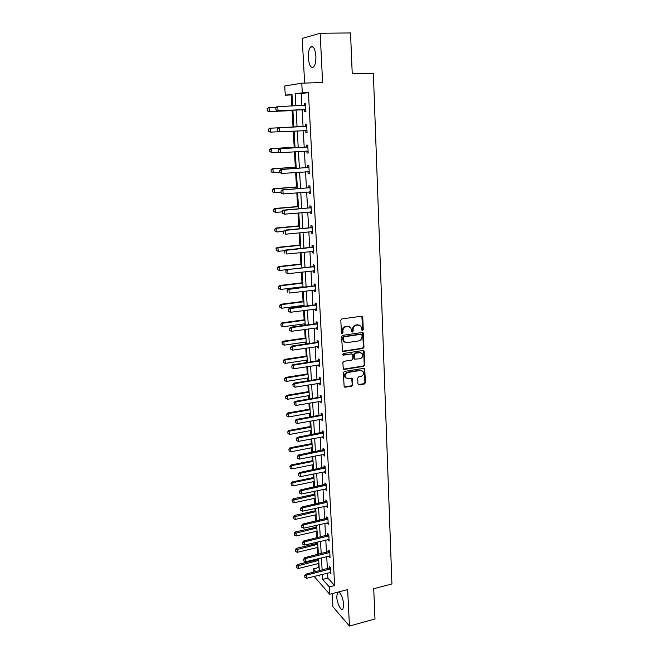 <?xml version="1.0" encoding="UTF-8"?>
<svg xmlns="http://www.w3.org/2000/svg" width="659" height="659" viewBox="0 0 659 659"><rect width="100%" height="100%" fill="white"/><g stroke="black" fill="none" stroke-linecap="round" stroke-linejoin="round"><path stroke-width="0.99" d="M362.541 330.554L363.257 329.632L362.747 317.218L361.61 316.196L341.864 318.923L340.818 320.258L341.411 332.787L342.227 333.495L342.952 332.564L342.878 330.95C342.985 328.635 344.105 327.218 346.23 326.683L347.878 326.452L350.736 327.539L351.799 331.782L352.425 332.021L353.158 331.09L353.084 329.484C353.191 327.177 354.303 325.768 356.412 325.241L358.043 325.002L360.844 326.057L361.742 329.846L362.541 330.554M361.931 330.34L362.747 329.409L361.832 316.188M341.601 333.273L342.458 332.334L342.383 330.719L342.878 330.95M351.815 331.798L352.647 330.859L352.581 329.253L353.084 329.484M337.606 592.202L336.741 596.774C336.955 603.191 341.115 611.577 342.935 609.105L343.726 604.657C342.952 597.985 341.238 593.743 338.602 591.947M315.883 56.155C315.06 48.428 313.28 45.397 310.554 47.061C308.914 49.17 308.173 52.778 308.338 57.901C309.145 65.562 310.924 68.569 313.659 66.93C315.282 64.87 316.023 61.279 315.883 56.155M357.936 383.933L359.056 384.889L364.452 383.975L365.465 382.665L364.682 368.645L363.793 368.307L344.352 371.454L343.314 372.78L344.171 386.891L345.102 387.245L351.692 386.133L352.722 384.815L352.244 378.455L348.059 378.645L345.588 377.689C344.484 375.259 345.217 373.538 347.771 372.516L360.564 370.44L362.952 371.338C364.089 373.76 363.381 375.49 360.827 376.536L358.71 376.882L357.68 378.2L357.936 383.933M327.622 573.025L327.894 578.1L334.64 585.563L329.327 586.922L329.731 594.253L314.112 576.411M292.011 94.88L285.273 95.209L284.729 86.016L301.756 83.182L322.597 82.515L320.167 33.255L350.53 32.95L352.236 73.824L373.365 73.223L391.924 583.948L373.719 588.726L374.987 618.982L349.443 626.05L347.647 589.599L329.731 594.253M301.756 83.182L302.283 92.837L295.191 93.825L295.875 105.844M334.64 585.563L308.437 92.606L302.283 92.837M362.961 348.471L363.99 347.153L363.167 332.82L362.293 332.49L342.647 335.357L341.601 336.683L342.491 351.107L343.405 351.461L362.961 348.471L362.45 348.224L363.48 346.914L362.549 332.49M343.397 369.164L363.2 366.05L364.221 364.732L363.653 351.222L364.172 351.478L364.732 364.995L363.71 366.313L344.262 369.444L343.331 369.081L342.837 362.639L343.874 361.313L351.824 360.061L352.853 358.743L352.68 354.872L351.544 353.891L343.248 355.168M364.172 351.478L363.043 350.489L343.174 353.545L342.606 354.921M332.202 593.611L332.91 606.782L349.443 626.05M320.167 33.255L302.217 38.428L304.631 83.083M308.437 92.606L301.245 93.603L301.904 105.588M302.127 109.682L303.058 126.561M303.28 130.573L304.194 147.254M304.417 151.282L305.323 167.732M305.545 171.768L306.435 187.988M306.657 192.033L307.539 208.038M307.761 212.091L308.626 227.866M308.857 231.935L309.714 247.496M309.936 251.573L310.776 266.92M311.007 271.014L311.839 286.146M312.061 290.248L312.885 305.175M313.107 309.285L313.923 324.006M314.145 328.124L314.944 342.647M315.175 346.774L315.958 361.099M316.188 365.234L316.963 379.37M317.193 383.513L317.959 397.451M318.19 401.603L318.948 415.359M319.17 419.511L319.92 433.087M320.15 437.246L320.884 450.641M321.114 454.809L321.839 468.022M322.07 472.19L322.786 485.23M323.017 489.406L323.726 502.273M323.956 506.458L324.656 519.152M324.887 523.345L325.571 535.874M325.801 540.067L326.485 552.431M326.716 556.624L327.383 568.824M304.623 109.674L304.73 111.593L305.924 111.495L305.479 103.397L304.285 103.529L304.392 105.44M305.76 130.523L305.858 132.418L307.053 132.377L306.616 124.37L305.422 124.436L305.529 126.339M306.88 151.15L306.979 153.02L308.165 153.045L307.737 145.12L306.55 145.12L306.649 147.015M306.88 151.125L279.803 152.74L278.477 151.842L278.353 149.84L278.477 151.842M307.992 171.595L308.091 173.399L309.269 173.49L308.849 165.648L307.662 165.582L307.761 167.468M309.087 191.843L309.186 193.565L310.364 193.721L309.944 185.962L308.766 185.83L308.865 187.708M310.183 211.877L310.265 213.516L311.452 213.73L311.032 206.061L309.854 205.863L309.952 207.733M311.254 231.704L311.345 233.261L312.514 233.541L312.111 225.946L310.933 225.691L311.032 227.544M312.325 251.326L312.407 252.801L313.577 253.138L313.173 245.626L311.995 245.313L312.094 247.158M313.379 270.742L313.453 272.142L314.623 272.538L314.228 265.099L313.05 264.729L313.149 266.565M314.425 289.952L314.5 291.278L315.661 291.731L315.266 284.375L314.096 283.938L314.195 285.767M315.455 308.972L315.529 310.224L316.691 310.735L316.295 303.445L315.134 302.959L315.233 304.779M316.485 327.795L316.542 328.973L317.704 329.541L317.317 322.325L316.155 321.781L316.254 323.594M317.498 346.428L317.556 347.532L318.717 348.15L318.33 341.016L317.168 340.415L317.267 342.219M318.495 364.872L318.552 365.91L319.714 366.577L319.327 359.509L318.173 358.867L318.272 360.654M319.491 383.126L319.541 384.098L320.694 384.823L320.315 377.821L319.162 377.121L319.261 378.909M320.472 401.207L320.521 402.105L321.674 402.88L321.295 395.952L320.142 395.202L320.241 396.982M321.444 419.099L321.493 419.94L322.638 420.755L322.267 413.901L321.122 413.102L321.213 414.865M322.408 436.818L322.449 437.592L323.594 438.457L323.231 431.67L322.086 430.821L322.177 432.584M323.363 454.364L324.541 455.987L324.179 449.265L323.034 448.367L323.132 450.122M324.31 471.737L325.48 473.343L325.126 466.687L323.981 465.74L324.08 467.486M325.241 488.937L326.411 490.527L326.057 483.937L324.92 482.948L325.011 484.686M326.172 505.972L327.334 507.545L326.979 501.021L325.843 499.983L325.933 501.713M327.086 522.842L328.24 524.399L327.894 517.941L326.757 516.854L326.856 518.575M327.993 539.548L329.146 541.097L328.8 534.688L327.671 533.568L327.762 535.281M328.89 556.097L330.035 557.629L329.698 551.286L328.569 550.125L328.66 551.83M329.788 572.49L330.925 573.997L330.587 567.72L329.459 566.518L329.549 568.215M291.179 94.995L291.813 106.008M292.077 110.588L293.033 127.039M293.263 131.1L294.194 147.229M294.458 151.899L295.339 167.197M295.644 172.469L296.484 186.967M296.822 192.823L297.604 206.531M297.975 212.964L298.725 225.897M299.128 232.891L299.829 245.066M300.265 252.603L300.924 264.037M301.385 272.118L302.003 282.818M302.234 286.813L302.259 287.316M302.497 291.426L303.074 301.41M303.305 305.414L303.362 306.41M303.601 310.537L304.137 319.821M304.367 323.833L304.45 325.324M304.689 329.451L305.183 338.051M305.414 342.07L305.529 344.031M305.768 348.174L306.221 356.099M306.46 360.119L306.6 362.557M306.839 366.701L307.251 373.966M307.489 377.994L307.654 380.894M307.893 385.045L308.272 391.66M308.503 395.697L308.7 399.041M308.939 403.201L309.285 409.181M309.516 413.226L309.73 417.015M309.977 421.183L310.282 426.538M310.513 430.591L310.76 434.8M310.999 438.976L311.27 443.721M311.509 447.782L311.773 452.42M312.012 456.605L312.251 460.74M312.49 464.801L312.778 469.859M313.017 474.052L313.223 477.602M313.462 481.671L313.775 487.133M314.013 491.326L314.186 494.299M314.417 498.369L314.755 504.234M315.002 508.435L315.142 510.84M315.373 514.918L315.735 521.17M315.974 525.371L316.081 527.225M316.32 531.311L316.699 537.942M316.946 542.151L317.02 543.461M317.251 547.547L317.654 554.557M317.902 558.766L317.943 559.54M318.182 563.626L318.412 567.597L319.195 568.462M313.478 572.284L313.28 568.865L315.801 571.707M318.412 567.597L313.28 568.865M322.375 574.343L322.663 579.418L329.327 586.922M296.105 109.946L297.061 126.866M297.291 130.886L298.23 147.616M298.461 151.652L299.392 168.144M299.623 172.188L300.545 188.449M300.776 192.51L301.682 208.549M301.913 212.61L302.802 228.426M303.033 232.503L303.914 248.105M304.153 252.191L305.018 267.579M305.249 271.673L306.114 286.846M306.344 290.957L307.185 305.916M307.423 310.035L308.255 324.788M308.486 328.915L309.31 343.479M309.549 347.614L310.356 361.972M310.595 366.116L311.394 380.276M311.633 384.428L312.424 398.407M312.654 402.558L313.437 416.348M313.668 420.508L314.442 434.116M314.673 438.284L315.439 451.703M315.669 455.88L316.419 469.126M316.658 473.302L317.399 486.367M317.63 490.551L318.363 503.451M318.602 507.636L319.318 520.363M319.557 524.556L320.266 537.11M320.505 541.311L321.205 553.7M321.444 557.909L322.136 570.134M292.645 105.975L291.978 94.278L285.273 95.209M318.915 575.208L319.623 576.007L319.566 575.043M319.327 570.834L318.627 558.593M318.379 554.384L317.671 541.978M317.432 537.777L316.707 525.207M316.468 521.005L315.735 508.27M315.496 504.077L314.755 491.169M314.516 486.976L313.766 473.895M313.519 469.71L312.761 456.456M312.523 452.272L311.748 438.836M311.509 434.66L310.727 421.043M310.488 416.875L309.697 403.069M309.458 398.909L308.659 384.922M308.42 380.762L307.605 366.585M307.366 362.434L306.542 348.059M306.303 343.916L305.463 329.343M305.232 325.208L304.384 310.438M304.145 306.311L303.288 291.327M303.049 287.217L302.176 272.027M301.937 267.925L301.056 252.521M300.825 248.427L299.927 232.808M299.688 228.731L298.782 212.89M298.552 208.821L297.629 192.757M297.39 188.696L296.459 172.411M296.229 168.358L295.281 151.85M295.051 147.805L294.087 131.059M293.856 126.998L269.589 128.241L293.856 127.006L292.884 110.086M301.245 93.603L295.191 93.825M327.894 578.1L322.663 579.418M304.285 103.529L305.488 103.479M305.858 132.418L307.045 132.352M305.422 124.436L306.616 124.378M306.979 153.02L308.165 152.937M308.091 173.399L309.26 173.309M309.186 193.565L310.348 193.466M310.265 213.516L311.427 213.409M311.345 233.261L312.498 233.146M312.407 252.801L313.552 252.677M313.453 272.142L314.598 272.01M314.5 291.278L315.628 291.138M315.529 310.224L316.658 310.076M316.542 328.973L317.671 328.816M317.556 347.532L318.668 347.367M318.552 365.91L319.664 365.737M319.541 384.098L320.645 383.917M320.521 402.105L321.617 401.916M321.493 419.94L322.581 419.734M322.449 437.592L323.536 437.387M323.404 455.072L324.483 454.858M324.343 472.379L325.414 472.157M325.274 489.522L326.345 489.291M326.197 506.491L327.259 506.26M327.111 523.304L328.174 523.065M328.017 539.952L329.072 539.705M328.915 556.443L329.961 556.188M329.805 572.778L330.843 572.514M359.452 325.126L358.043 325.002M352.581 329.253C352.689 326.955 353.792 325.546 355.901 325.019L357.532 324.788M349.344 326.584L347.878 326.452M342.383 330.719C342.491 328.413 343.603 326.988 345.728 326.46L347.375 326.23M342.581 351.206L362.45 348.224M361.964 334.994L361.173 334.294L343.932 336.815L343.199 337.746L344.056 341.543L346.964 342.664L358.727 340.909C360.819 340.373 361.923 338.965 362.03 336.683L361.964 334.994M344.871 342.26L343.553 341.296L342.787 339.212L342.705 337.515L343.438 336.584L360.654 334.064M351.865 353.891L342.754 354.913M360.012 358.776C362.607 357.722 363.307 355.975 362.12 353.512L359.748 352.623L355.234 353.315L354.204 354.641L354.608 359.139L360.012 358.776M361.017 352.738L359.748 352.623M354.682 359.221L353.867 358.241L353.694 354.385L354.731 353.067L359.237 352.367M363.653 351.222L363.34 350.489M361.915 370.572L360.564 370.44M346.099 378.2L345.094 377.409C343.998 374.979 344.723 373.258 347.277 372.244L360.061 370.169M344.22 386.948L351.198 385.844L352.227 384.526L351.692 378.109M358.191 384.601L363.941 383.695L364.954 382.385L364.114 368.307M267.076 108.669L267.332 110.646L267.076 108.669L269.037 107.557L269.292 111.544L292.909 110.506M267.332 110.646L269.292 111.544L268.526 111.618L292.909 110.547M276.327 107.252L269.037 107.557L267.208 108.653M267.208 110.663L268.526 111.618M304.269 105.489L305.57 104.962M275.759 107.738L275.882 109.789L275.759 107.738L276.969 106.684L305.578 105.218M305.825 109.691L277.225 110.77L275.882 109.789M305.842 110.045L304.153 109.592L277.225 110.77M275.89 107.73L277.777 106.601L278.032 110.696L276.014 109.773M268.526 129.288L268.65 131.256L268.526 129.288L270.355 128.2L270.602 132.146L278.337 131.742M268.65 131.256L270.602 132.146L268.526 131.265M268.402 129.296L269.589 128.241M295.01 147.179L270.89 148.621L271.648 148.637L271.895 152.542L278.872 152.105M269.959 151.652L271.895 152.542L269.828 151.652L269.828 149.7L269.828 151.652M295.018 147.229L271.648 148.637L269.828 149.7M269.704 149.7L270.89 148.621M277.2 128.9L277.324 130.927L277.2 128.9L279.078 127.788L278.271 127.83L305.076 126.454L306.699 125.861M306.954 130.589L279.325 131.841L279.078 127.788L306.715 126.166M277.324 130.927L279.325 131.841L278.518 131.866L277.192 130.927M306.97 130.877L305.661 130.498L306.517 130.466M278.271 127.83L277.06 128.909M278.493 149.848L280.355 148.753L279.556 148.745L306.204 147.138L307.811 146.529M278.617 151.85L280.602 152.756L280.355 148.753L307.835 146.883M308.082 151.496L306.806 151.133M308.074 151.265L307.638 151.142M279.556 148.745L278.353 149.84M296.155 167.147L272.167 168.795L272.933 168.852L273.18 172.716L279.737 172.246M271.244 171.826L273.18 172.716L271.121 171.818L271.121 169.898L271.121 171.818M296.163 167.254L272.933 168.852L271.121 169.898M270.997 169.89L272.167 168.795M297.291 186.901L273.444 188.754L274.202 188.853L274.449 192.675L280.973 192.156M272.521 191.802L274.449 192.675L272.398 191.777L272.406 189.891L272.398 191.777M297.3 187.065L274.202 188.853L272.406 189.891M272.274 189.866L273.444 188.754M298.412 206.465L274.696 208.508L275.462 208.648L275.701 212.429L282.184 211.86M273.79 211.555L275.701 212.429L273.666 211.531L273.543 209.644L273.666 211.531M298.428 206.671L275.462 208.648L273.666 209.669M273.543 209.644L274.696 208.508M279.77 170.566L279.894 172.543L279.77 170.566L281.632 169.487L280.825 169.429L307.316 167.592L308.923 166.974M309.178 171.719L281.871 173.449L281.632 169.487L308.939 167.386M279.894 172.543L281.871 173.449L279.762 172.534M309.186 171.892L308.074 171.587M280.825 169.429L279.638 170.557M281.031 191.061L281.154 193.021L281.031 191.061L282.884 189.998L282.085 189.899L308.42 187.831L310.01 187.205M310.274 191.958L283.123 193.919L282.884 189.998L310.035 187.667M281.154 193.021L283.123 193.919L281.022 193.005M310.274 192.074L309.326 191.827M282.085 189.899L280.899 191.044M282.283 211.341L282.406 213.277L282.283 211.341L284.128 210.295L283.329 210.147L309.508 207.865L311.097 207.231M311.353 211.976L284.367 214.175L284.128 210.295L311.122 207.733M282.406 213.277L284.367 214.175L282.274 213.252M311.353 212.041L310.57 211.844M283.329 210.147L282.151 211.317M283.527 231.4L283.642 233.319L283.527 231.4L285.355 230.378L284.556 230.18L310.587 227.684L312.168 227.042M311.88 231.671L285.594 234.209L285.355 230.378L312.193 227.594M284.556 230.18L283.395 231.367L276.937 231.984L274.918 231.078L274.795 229.208L274.918 231.078M284.754 251.252L284.869 253.155L284.754 251.252L286.574 250.247L285.775 250L311.658 247.29L313.223 246.639M313.486 251.4L286.805 254.036L286.574 250.247L313.256 247.24M285.775 250L284.622 251.211M301.715 263.946L278.395 266.549L279.152 266.821L279.383 270.487L312.712 266.706L314.277 266.047M285.833 270.849L286.08 272.777L285.833 270.849L286.986 269.622L314.31 266.689M314.532 270.808L288.008 273.658L285.948 272.727M285.965 270.898L287.777 269.902L288.008 273.658L286.08 272.777M287.159 290.339L287.275 292.192L287.159 290.339L288.971 289.359L288.172 289.029L313.766 285.915L315.315 285.248M315.57 290.009L289.194 293.074L288.971 289.359L315.348 285.94M288.172 289.029L287.036 290.281M288.354 309.573L288.461 311.41L288.354 309.573L290.149 308.61L289.359 308.239L314.796 304.928L316.345 304.252M316.6 309.013L290.372 312.284L290.149 308.61L316.378 304.985M288.461 311.41L290.372 312.284M289.359 308.239L288.222 309.508M289.523 328.61L289.639 330.431L289.523 328.61L291.311 327.663L290.52 327.251L315.826 323.742L317.358 323.058M317.613 327.828L291.533 331.304L291.311 327.663L317.399 323.841M289.639 330.431L291.533 331.304M290.52 327.251L289.392 328.544M290.693 347.45L290.8 349.254L290.693 347.45L292.464 346.519L291.682 346.066L316.839 342.367L318.363 341.683M318.618 346.453L292.687 350.118L292.464 346.519L318.412 342.507M290.8 349.254L292.687 350.118M291.682 346.066L290.561 347.375M291.838 366.099L291.953 367.887L291.838 366.099L293.609 365.177L292.827 364.691L317.844 360.811L319.36 360.119M319.615 364.888L293.832 368.743L293.609 365.177L319.409 360.975M291.953 367.887L293.832 368.743M292.827 364.691L291.706 366.017M292.983 384.559L293.09 386.322L292.983 384.559L294.746 383.653L293.955 383.126L318.841 379.065L320.348 378.365M320.603 383.134L294.96 387.187L294.746 383.653L320.398 379.263M293.09 386.322L294.96 387.187M293.955 383.126L292.851 384.477M294.112 402.83L294.219 404.585L294.112 402.83L295.858 401.941L295.075 401.38L319.821 397.138L321.32 396.43M321.584 401.199L296.072 405.433L295.858 401.941L321.378 397.369M294.219 404.585L296.072 405.433M295.075 401.38L293.98 402.74M295.224 420.92L295.331 422.65L295.224 420.92L296.97 420.038L296.188 419.445L320.801 415.03L322.292 414.313M322.548 419.083L297.184 423.498L296.97 420.038L322.342 415.294M295.331 422.65L297.184 423.498M296.188 419.445L295.092 420.821M296.328 438.828L296.435 440.541L296.328 438.828L298.066 437.963L297.283 437.329L323.248 432.024M323.503 436.793L298.28 441.39L298.066 437.963L323.305 433.037M296.435 440.541L298.28 441.39M297.283 437.329L296.204 438.721M297.423 456.555L297.53 458.252L297.423 456.555L299.153 455.707L298.379 455.039L324.195 449.553M324.45 454.331L299.359 459.092L299.153 455.707L324.253 450.608M297.53 458.252L299.359 459.092M298.379 455.039L297.291 456.448M298.511 474.109L298.609 475.79L298.511 474.109L300.232 473.269L299.45 472.569L325.134 466.918M325.389 471.687L300.438 476.63L300.232 473.269L325.192 468.014M298.609 475.79L300.438 476.63M299.45 472.569L298.379 473.994M299.581 491.49L299.68 493.154L299.581 491.49L301.295 490.658L300.52 489.925L326.065 484.11M326.32 488.887L301.501 493.986L301.295 490.658L326.123 485.238M299.68 493.154L301.501 493.986M300.52 489.925L299.45 491.367M299.524 225.823L275.948 228.055L276.706 228.236L276.937 231.984L275.042 231.111M299.54 226.078L276.706 228.236L274.918 229.241M274.795 229.208L275.948 228.055M300.628 244.983L277.175 247.397L277.933 247.627L278.172 251.334L285.207 250.593M276.278 250.469L278.172 251.334L276.154 250.428L276.162 248.616L276.154 250.428M300.644 245.28L277.933 247.627L276.162 248.616M276.039 248.575L277.175 247.397M277.505 269.63L279.383 270.487L277.381 269.58L277.39 267.793L277.381 269.58M301.731 264.3L279.152 266.821L277.39 267.793M277.266 267.743L278.395 266.549M302.794 282.727L279.605 285.504L280.355 285.817L280.586 289.449L303.016 286.714M278.716 288.584L280.586 289.449L278.592 288.535L278.477 286.723L278.592 288.535M302.81 283.123L280.355 285.817L278.6 286.772M278.477 286.723L279.605 285.504M303.857 301.311L280.8 304.269L281.55 304.615L281.78 308.214L304.087 305.315M279.68 305.504L279.918 307.358L279.68 305.504L280.8 304.269M303.881 301.756L281.55 304.615L279.803 305.562M281.78 308.214L279.918 307.358M304.911 319.714L281.986 322.844L282.736 323.231L282.958 326.79L305.142 323.726M280.866 324.096L281.105 325.941L280.866 324.096L281.986 322.844M304.944 320.2L282.736 323.231L280.998 324.162M282.958 326.79L281.105 325.941M305.957 337.935L283.156 341.23L283.905 341.659L284.128 345.176L306.188 341.955M282.044 342.499L282.283 344.336L282.044 342.499L283.156 341.23M305.99 338.462L283.905 341.659L282.176 342.573M284.128 345.176L282.283 344.336M306.995 355.975L284.309 359.435L285.059 359.896L285.281 363.389L307.226 360.003M283.213 360.72L283.452 362.541L283.213 360.72L284.309 359.435M307.028 356.544L285.059 359.896L283.337 360.803M285.281 363.389L283.452 362.541M308.017 373.842L285.462 377.459L286.212 377.961L286.426 381.413L308.255 377.871M284.367 378.768L284.606 380.572L284.367 378.768L285.462 377.459M308.058 374.452L286.212 377.961L284.49 378.851M286.426 381.413L284.606 380.572M309.038 391.528L286.599 395.309L287.34 395.837L287.563 399.263L309.269 395.573M285.512 396.627L285.742 398.423L285.512 396.627L286.599 395.309M309.071 392.179L287.34 395.837L285.635 396.718M287.563 399.263L285.742 398.423M310.043 409.05L287.719 412.979L288.469 413.547L288.683 416.933L310.274 413.094M286.649 414.313L286.879 416.101L286.649 414.313L287.719 412.979M310.084 409.733L288.469 413.547L286.772 414.412M288.683 416.933L286.879 416.101M311.04 426.398L288.84 430.475L289.581 431.077L289.795 434.429L311.27 430.451M287.769 431.826L287.999 433.606L287.769 431.826L288.84 430.475M311.081 427.123L289.581 431.077L287.892 431.933M289.795 434.429L287.999 433.606M312.02 443.581L289.944 447.807L290.685 448.441L290.891 451.761L312.259 447.634M288.873 449.174L289.103 450.937L288.873 449.174L289.944 447.807M312.069 444.339L290.685 448.441L288.996 449.281M290.891 451.761L289.103 450.937M313 460.592L291.031 464.966L291.772 465.633L291.986 468.92L313.231 464.653M289.976 466.35L290.207 468.104L289.976 466.35L291.031 464.966M313.05 461.391L291.772 465.633L290.1 466.465M291.986 468.92L290.207 468.104M313.964 477.445L292.118 481.96L292.86 482.66L293.066 485.922L314.203 481.515M291.064 483.36L291.294 485.106L291.064 483.36L292.118 481.96M314.013 478.286L292.86 482.66L291.187 483.475M293.066 485.922L291.294 485.106M314.928 494.143L293.189 498.797L293.93 499.53L294.136 502.751L315.159 498.212M292.143 500.206L292.365 501.944L292.143 500.206L293.189 498.797M314.977 495.016L292.267 500.329M294.136 502.751L292.365 501.944M300.644 508.699L300.743 510.346L300.644 508.699L302.349 507.883L301.575 507.117L326.988 501.137M327.243 505.914L302.547 511.178L302.349 507.883L327.045 502.298M300.743 510.346L302.547 511.178M301.575 507.117L300.512 508.575M315.875 510.676L294.252 515.47L294.985 516.228L295.191 519.424L316.106 514.753M293.214 516.895L293.436 518.617L293.214 516.895L294.252 515.47M315.925 511.582L293.337 517.018M295.191 519.424L293.436 518.617M301.698 525.742L301.797 527.373L301.698 525.742L303.395 524.935L302.621 524.136L327.894 517.999M328.157 522.768L303.593 528.197L303.395 524.935L327.96 519.193M301.797 527.373L303.593 528.197M302.621 524.136L301.567 525.61M316.814 527.06L295.306 531.978L296.039 532.777L296.237 535.94L317.045 531.138M294.268 533.419L294.491 535.133L294.268 533.419L295.306 531.978M316.872 527.999L294.392 533.551M296.237 535.94L294.491 535.133M302.736 542.612L302.835 544.227L302.736 542.612L304.425 541.822L303.659 540.99L328.8 534.704M329.055 539.474L304.623 545.051L304.425 541.822L328.866 535.932M302.835 544.227L304.623 545.051M303.659 540.99L302.613 542.481M317.745 543.288L296.344 548.337L297.077 549.161L297.275 552.3L317.984 547.374M295.314 549.795L295.537 551.492L295.314 549.795L296.344 548.337M317.803 544.26L295.438 549.927M297.275 552.3L295.537 551.492M303.766 559.326L303.865 560.924L303.766 559.326L305.455 558.544L304.68 557.687L329.665 551.254M329.953 556.007L305.644 561.748L305.455 558.544L329.764 552.506M303.865 560.924L305.644 561.748M304.68 557.687L303.642 559.186M318.668 559.359L297.374 564.541L298.107 565.397L298.305 568.503L318.907 563.453M296.352 566.007L296.575 567.704L296.352 566.007L297.374 564.541M318.725 560.372L296.476 566.155M298.305 568.503L296.575 567.704M304.787 575.875L304.886 577.457L304.787 575.875L306.468 575.109L305.694 574.22L330.521 567.654M330.834 572.391L306.657 578.273L306.468 575.109L330.645 568.923M304.886 577.457L306.657 578.273M305.694 574.22L304.664 575.727M362.747 329.409L363.257 329.632M342.458 332.334L342.952 332.564M352.647 330.859L353.158 331.09M355.901 325.019L356.412 325.241M345.728 326.46L346.23 326.683M362.228 317.012L362.747 317.218M342.911 351.214L343.405 351.461M362.903 333.273L363.422 333.495M363.48 346.914L363.99 347.153M343.438 336.584L343.932 336.815M342.705 337.515L343.199 337.746M342.787 339.212L343.281 339.443M364.221 364.732L364.732 364.995M363.2 366.05L363.71 366.313M343.767 369.172L344.262 369.444M351.041 353.636L351.544 353.891M354.731 353.067L355.234 353.315M353.694 354.385L354.204 354.641M353.867 358.241L354.369 358.504M347.277 372.244L347.771 372.516M351.964 378.785L352.466 379.065M352.227 384.526L352.722 384.815M351.198 385.844L351.692 386.133M344.608 386.957L345.102 387.245M364.402 369.007L364.913 369.271M364.954 382.385L365.465 382.665M363.941 383.695L364.452 383.975M358.554 384.601L359.056 384.889M305.158 105.391L304.301 105.481M305.01 109.509L304.153 109.592M305.381 109.559L304.524 109.641M306.295 126.339L305.438 126.38M305.933 126.413L305.076 126.454M307.415 147.056L306.559 147.048M307.053 147.138L306.204 147.138M308.527 167.559L307.671 167.51M308.165 167.65L307.316 167.592M308.742 171.604L308.321 171.571M309.623 187.848L308.774 187.749M309.269 187.93L308.42 187.831M310.71 207.915L309.862 207.774M310.356 208.005L309.508 207.865M311.789 227.775L310.941 227.586M311.435 227.874L310.587 227.684M312.852 247.43L312.004 247.199M312.506 247.529L311.658 247.29M313.906 266.879L313.066 266.607M313.56 266.977L312.712 266.706M314.953 286.13L314.104 285.808M314.607 286.228L313.766 285.915M315.982 305.175L315.142 304.82M315.636 305.282L314.796 304.928M317.004 324.03L316.163 323.635M316.658 324.137L315.826 323.742M318.017 342.696L317.177 342.26M317.671 342.804L316.839 342.367M319.014 361.173L318.182 360.704M318.676 361.28L317.844 360.811M320.002 379.46L319.17 378.95M319.664 379.576L318.841 379.065M320.982 397.566L320.159 397.023M320.653 397.682L319.821 397.138M321.954 415.491L321.131 414.915M321.625 415.607L320.801 415.03M322.918 433.243L322.094 432.625M322.589 433.358L321.765 432.741M323.874 450.814L323.05 450.163M323.544 450.929L322.721 450.278M324.813 468.211L323.989 467.528M324.483 468.335L323.668 467.651M325.744 485.444L324.928 484.727M325.422 485.568L324.599 484.851M326.675 502.504L325.851 501.763M326.345 502.628L325.53 501.878M327.589 519.407L326.773 518.625M327.259 519.531L326.452 518.748M328.495 536.138L327.68 535.33M328.174 536.269L327.358 535.454M329.393 552.712L328.577 551.871M329.072 552.843L328.264 552.003M330.283 569.129L329.467 568.264M329.961 569.261L329.154 568.387M337.532 592.284L338.701 591.98M310.554 47.061L313.173 47.011M361.956 316.312L362.475 316.518M362.648 332.589L363.167 332.82M343.553 341.296L344.056 341.543M354.097 358.883L354.608 359.139M345.094 377.409L345.588 377.689M351.741 378.175L352.244 378.455M364.172 368.373L364.682 368.645"/></g></svg>
